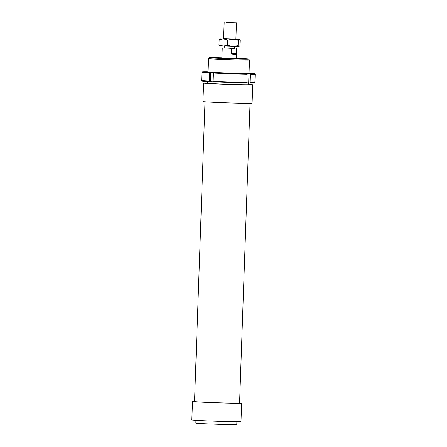 <?xml version="1.0" encoding="UTF-8"?>
<svg xmlns="http://www.w3.org/2000/svg" width="447" height="447" viewBox="0 0 447 447"><rect width="100%" height="100%" fill="white"/><g stroke="black" fill="none" stroke-linecap="round" stroke-linejoin="round"><path stroke-width="0.67" d="M226.115 22.501L236.457 22.78L226.115 22.501M224.265 46.075L224.198 47.974L231.496 48.315L234.641 48.337L234.709 46.438M236.429 48.427L236.251 53.551C235.508 54.925 233.826 54.903 231.2 53.467L231.378 48.349L234.647 48.254M224.198 47.913L231.378 48.349M236.251 53.551L231.2 53.467M207.699 83.075L204.855 83.036A24.591 0.441 2 0 0 203.597 83.131A24.591 0.441 2 0 0 219.734 84.109A24.591 0.441 2 0 0 246.956 84.93A24.591 0.441 2 0 0 252.745 84.846A24.591 0.441 2 0 0 248.655 84.461M203.597 83.131L202.955 101.558A24.591 0.441 2 0 0 219.086 102.536A24.591 0.441 2 0 0 246.314 103.358A24.591 0.441 2 0 0 252.097 103.274L252.745 84.846M204.994 101.804L194.523 401.579A22.54 0.408 2 0 0 209.319 402.479A22.54 0.408 2 0 0 234.273 403.228A22.54 0.408 2 0 0 239.575 403.155L250.046 103.38M194.534 401.406A24.591 0.441 2 0 0 192.478 401.507L191.836 419.934A24.591 0.441 2 0 0 207.972 420.918A24.591 0.441 2 0 0 235.2 421.733A24.591 0.441 2 0 0 240.983 421.655L241.626 403.228A24.591 0.441 2 0 0 239.581 402.976M192.478 401.507A24.591 0.441 2 0 0 208.615 402.49A24.591 0.441 2 0 0 235.843 403.311A24.591 0.441 2 0 0 241.626 403.228M195.92 420.325L195.825 423.153A20.489 0.369 2 0 0 209.269 423.968A20.489 0.369 2 0 0 231.959 424.65A20.489 0.369 2 0 0 236.776 424.583L236.876 421.756M223.584 58.121L236.228 58.646L236.586 48.41M207.754 81.516L207.693 83.271A20.489 0.369 2 0 0 221.136 84.086A20.489 0.369 2 0 0 243.827 84.774A20.489 0.369 2 0 0 248.649 84.701L248.711 82.907M209.509 57.708L208.559 58.596A20.489 0.369 2 0 0 208.553 58.602A20.489 0.369 2 0 0 222.003 59.417A20.489 0.369 2 0 0 244.688 60.099A20.489 0.369 2 0 0 249.51 60.032A20.489 0.369 2 0 0 249.504 60.027L248.616 59.071A19.567 0.352 -178 0 1 244.017 59.144A19.567 0.352 -178 0 1 222.181 58.484A19.567 0.352 -178 0 1 209.509 57.708A19.567 0.352 -178 0 1 214.107 57.646A19.567 0.352 -178 0 1 221.908 57.819M236.239 58.317A19.567 0.352 -178 0 1 248.616 59.071M249.04 73.403A20.596 0.369 -178 0 1 249.141 73.453A20.596 0.369 -178 0 1 244.297 73.515A20.596 0.369 -178 0 1 221.673 72.833A20.596 0.369 -178 0 1 207.984 72.017A20.596 0.369 -178 0 1 208.084 71.973M249.052 73.152A26.127 0.469 -178 0 1 254.667 73.632A26.127 0.469 -178 0 1 250.08 73.744L250.454 74.275A26.636 0.481 2 0 0 255.164 74.168A26.636 0.481 2 0 0 255.164 74.157L254.667 73.632M250.454 74.275L250.169 82.466L249.756 82.958A26.127 0.469 2 0 0 254.343 82.863L254.874 82.365A26.636 0.481 -178 0 1 254.874 82.365A26.636 0.481 -178 0 1 250.169 82.466M246.783 73.699A26.127 0.469 -178 0 1 213.772 72.598L213.426 73.107A26.636 0.481 2 0 0 247.157 74.23L246.783 73.699L245.705 73.643L250.08 73.744M249.001 73.688L248.683 82.902L249.756 82.958M213.426 73.107L213.141 81.298L213.454 81.812A26.127 0.469 2 0 0 246.459 82.913L246.873 82.421A26.636 0.481 -178 0 1 213.141 81.298M247.157 74.23L246.873 82.421M209.861 72.403A26.127 0.469 -178 0 1 202.457 71.805L201.927 72.302A26.636 0.481 2 0 0 201.921 72.308A26.636 0.481 2 0 0 209.509 72.911L209.861 72.403L213.772 72.598M246.493 82.874L248.683 82.902M209.537 81.617L209.224 81.097A26.636 0.481 -178 0 1 201.642 80.51L202.133 81.036A26.127 0.469 2 0 0 209.537 81.617L213.431 81.779M201.642 80.51A26.636 0.481 -178 0 1 201.636 80.499L201.921 72.308M208.095 71.76L207.045 71.71A26.127 0.469 -178 0 0 202.457 71.805M209.509 72.911L209.224 81.097M210.766 72.414L210.448 81.628M239.067 46.477L232.798 46.393L238.111 45.672L239.067 46.477L240.084 45.544L240.274 40.113L239.318 39.308L238.301 40.241L233.049 39.224L239.318 39.308L235.887 39.023M223.606 38.593L233.049 39.224L227.735 39.945L223.472 38.861L219.147 39.515L220.164 38.582M223.601 38.705L235.887 39.135M219.918 45.745L218.957 44.94L223.221 46.024L219.561 45.644M223.221 46.024L227.545 45.37L232.798 46.393L223.221 46.024M227.735 39.945L227.545 45.37M219.147 39.515L218.957 44.94M238.301 40.241L238.111 45.672M235.887 39.18L236.457 22.78M221.896 58.144L222.254 47.907M223.601 38.755L224.17 22.35M208.084 72.051L208.553 58.602M249.04 73.481L249.51 60.032M255.164 74.168L254.879 82.36"/></g></svg>
